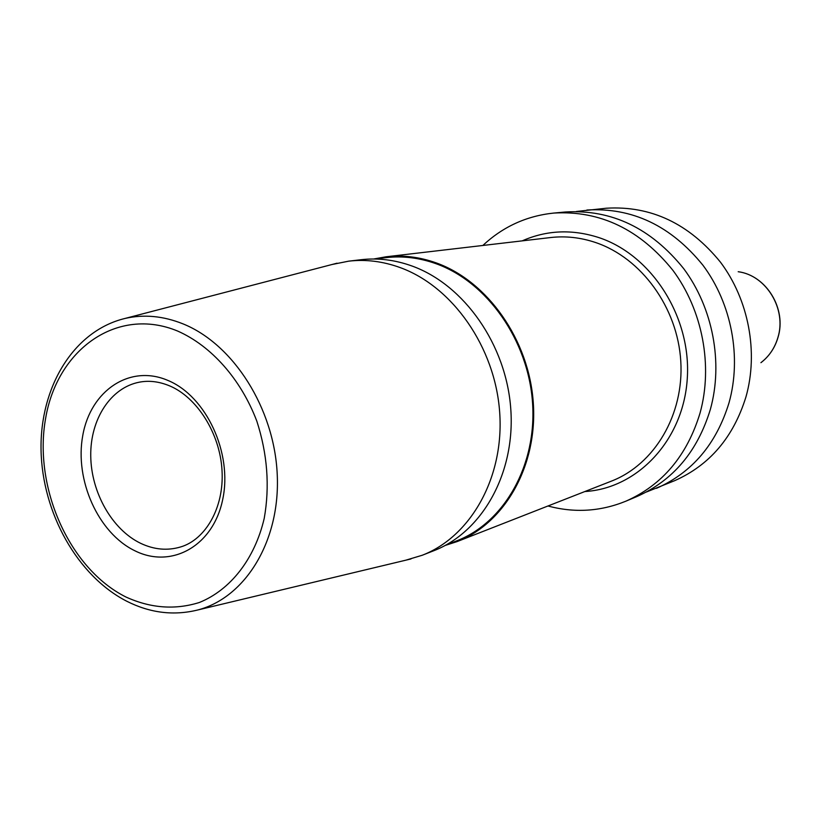 <?xml version="1.0" encoding="UTF-8"?>
<svg xmlns="http://www.w3.org/2000/svg" width="821" height="821" viewBox="0 0 821 821"><rect width="100%" height="100%" fill="white"/><g stroke="black" fill="none" stroke-linecap="round" stroke-linejoin="round"><path stroke-width="1.23" d="M646.425 492.005L674.482 480.747C709.631 465.23 733.461 437.244 745.991 396.789C758.573 352.188 748.701 299.839 720.52 262.248C689.076 223.579 651.022 205.568 606.36 208.216L576.311 211.49M656.472 488.321C692.154 472.568 716.343 444.038 729.038 402.742C741.774 357.207 731.675 303.698 702.971 265.275C670.942 225.744 632.252 207.323 586.902 210.012M547.966 505.993C574.464 513.104 600.397 511.524 625.756 501.231C662.342 485.078 687.126 455.645 700.087 412.912C713.08 365.786 702.581 310.307 672.994 270.448C639.98 229.439 600.233 210.32 553.734 213.07C526.507 215.923 502.883 226.719 482.851 245.469M625.756 501.231L636.686 496.633C672.953 480.624 697.532 451.509 710.391 409.289C723.301 362.728 712.946 307.957 683.667 268.6C651.012 228.125 611.635 209.252 565.536 211.982L553.734 213.07M332.012 264.506L348.709 261.16C365.766 259.19 382.914 261.335 400.135 267.574C452.617 286.57 495.145 347.252 499.671 412.204C504.392 477.186 470.905 536.503 422.21 555.263L405.902 560.158M422.21 555.263L433.765 550.737C482.143 532.09 515.424 473.358 510.785 409.074C506.341 344.81 464.193 284.815 412.101 266.045C395.004 259.877 377.978 257.763 361.024 259.713L348.709 261.16M445.228 545.431L457.164 541.562C504.884 523.172 537.745 465.61 533.291 402.731C529.032 339.884 487.643 281.264 436.331 262.936C419.49 256.922 402.711 254.869 385.983 256.799L373.637 259.005M374.386 259.015L385.983 257.65C402.639 255.721 419.367 257.753 436.146 263.746C487.171 281.993 528.313 340.305 532.542 402.803C536.944 465.322 504.238 522.556 456.763 540.823L445.885 545.072M778.01 337.359C786.867 309.045 766.414 275.374 738.192 271.72C766.209 275.261 786.836 309.127 777.908 337.503C774.819 347.96 769.154 356.355 760.923 362.687M584.86 491.533C637.589 488.495 683.431 440.128 687.269 378.686C691.518 317.327 651.966 255.177 598.981 237.628C572.247 228.997 546.653 230.075 522.207 240.861M457.164 541.562L611.399 481.137C654.399 464.522 684.139 414.779 680.783 361.178C677.582 307.598 641.406 257.958 595.646 242.544C580.621 237.485 565.577 235.822 550.511 237.556L385.983 256.799M124.977 318.456C73.151 330.966 39.819 387.625 41.05 450.093C42.24 512.756 77.277 575.932 126.824 601.27C150.11 613.02 173.785 615.914 197.84 609.962C245.52 597.555 280.361 540.854 277.241 474.651C274.378 408.499 233.421 344.122 182.98 323.854C163.205 315.941 143.87 314.145 124.977 318.456L337.051 263.192M177.582 331.027C117.27 306.079 57.162 349.294 45.607 418.443C33.24 487.294 69.344 568.758 125.962 597.021C150.664 608.258 175.13 610.075 199.38 602.481C230.383 589.95 254.674 559.132 264.218 518.4C269.904 486.371 267.43 453.941 256.809 421.111C240.902 379.148 211.305 345.857 177.582 331.027M134.931 550.799C98.233 533.157 74.444 480.018 82.777 435.448C90.577 390.652 129.821 363.929 167.987 380.462C206.297 396.297 232.682 453.089 222.717 499.425C213.316 546.027 171.476 569.107 134.931 550.799M140.596 543.297C112.056 529.535 91.1 492.415 90.741 455.829C90.259 419.233 110.671 387.522 139.508 382.145C149.053 380.339 158.987 381.529 169.29 385.737C196.773 396.995 220.049 433.242 222.029 470.566C224.256 508.107 205.127 539.756 180.702 546.93C167.463 550.901 154.091 549.69 140.596 543.297M777.99 337.421C775.414 346.236 770.898 353.677 764.433 359.742M197.84 609.962L410.972 558.947"/></g></svg>
